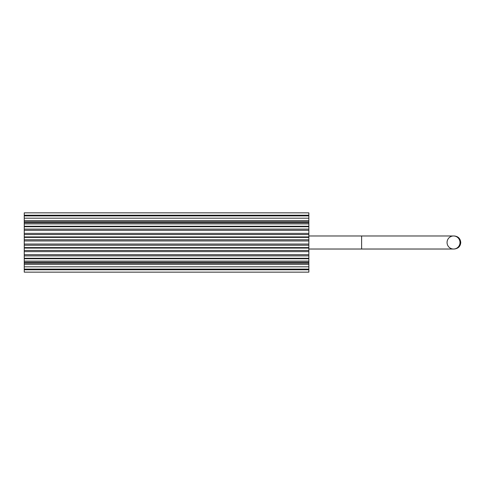 <?xml version="1.0" encoding="UTF-8"?>
<svg xmlns="http://www.w3.org/2000/svg" width="485" height="485" viewBox="0 0 485 485"><rect width="100%" height="100%" fill="white"/><g stroke="black" fill="none" stroke-linecap="round" stroke-linejoin="round"><path stroke-width="0.73" d="M447.061 242.5A6.523 6.475 -90 0 0 453.536 249.023A6.523 6.475 -90 0 0 460.01 242.5A6.523 6.475 -90 0 0 453.536 235.977A6.523 6.475 -90 0 0 447.061 242.5M308.854 249.023L361.622 249.023L361.622 235.977L308.854 235.977M308.854 244.04L308.854 272.146L24.25 272.146L24.25 212.854L308.854 212.854L308.854 244.04L24.25 244.04M308.854 245.228L24.25 245.228M308.854 250.448L24.25 250.448M308.854 255.898L24.25 255.898M308.854 261.118L24.25 261.118M308.854 223.882L24.25 223.882M308.854 229.102L24.25 229.102M308.854 234.552L24.25 234.552M308.854 239.772L24.25 239.772M308.854 247.599L24.25 247.599M308.854 248.071L24.25 248.071M308.854 251.63L24.25 251.63M308.854 254.716L24.25 254.716M308.854 258.275L24.25 258.275M308.854 258.748L24.25 258.748M308.854 262.306L24.25 262.306M308.854 263.197L24.25 263.197M308.854 264.343L24.25 264.343M308.854 266.811L24.25 266.811M308.854 269.102L24.25 269.102M308.854 269.775L24.25 269.775M308.854 215.225L24.25 215.225M308.854 215.898L24.25 215.898M308.854 218.189L24.25 218.189M308.854 220.657L24.25 220.657M308.854 221.803L24.25 221.803M308.854 222.694L24.25 222.694M308.854 226.252L24.25 226.252M308.854 226.725L24.25 226.725M308.854 230.284L24.25 230.284M308.854 233.37L24.25 233.37M308.854 236.929L24.25 236.929M308.854 237.401L24.25 237.401M308.854 240.96L24.25 240.96M361.622 249.023L454.227 249.023C458.264 248.562 460.435 246.386 460.75 242.5C460.362 238.541 458.192 236.365 454.227 235.977L361.622 235.977"/></g></svg>
